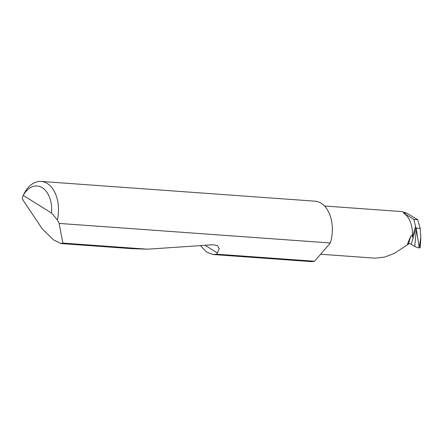 <?xml version="1.0" encoding="UTF-8"?>
<svg xmlns="http://www.w3.org/2000/svg" width="443" height="443" viewBox="0 0 443 443"><rect width="100%" height="100%" fill="white"/><g stroke="black" fill="none" stroke-linecap="round" stroke-linejoin="round"><path stroke-width="0.66" d="M324.492 206.001L401.823 211.577L406.879 213.227L417.727 219.717L413.867 219.435L415.545 226.417L412.322 237.359C412.223 235.659 411.724 235.194 410.827 235.958L407.494 244.032L408.54 244.104L394.303 253.407L384.707 257.062L375.143 258.18L320.599 254.249M59.14 223.422L62.862 243.091L60.874 243.55L53.404 239.79L42.29 228.893L23.457 200.773L22.15 198.038L23.883 194.023A30.274 19.459 94.1 0 1 41.16 181.431A30.274 19.459 94.1 0 1 57.363 219.955L59.14 223.422L330.34 242.98A30.274 19.459 94.1 0 0 330.517 242.382A30.274 19.459 94.1 0 0 315.012 201.183L41.16 181.431M60.874 243.55L131.482 248.645L147.441 249.193L213.005 244.763L217.524 245.605L219.196 248.778L216.754 254.193L314.558 261.243A30.274 19.459 94.1 0 1 310.654 261.569L213.155 254.537L206.449 251.978L200.474 245.61M216.754 254.193L213.155 254.537M62.862 243.091L147.441 249.193M417.727 219.717L420.163 228.411L416.198 228.123L419.178 247.571L420.85 237.298L420.163 228.411M415.545 226.417L416.198 228.123M407.494 244.032L408.568 243.639A1.617 0.399 -163.6 0 1 409.825 243.739A1.617 0.399 -163.6 0 1 411.265 244.303L414.72 246.546L416.403 229.568M420.828 237.614L420.246 247.676L419.144 247.986L419.178 247.571M419.144 247.986L414.72 246.546M413.867 219.435L403.49 212.978L406.879 213.227M412.322 237.359A24.199 15.555 -85.9 0 0 403.49 212.978M314.558 261.243L330.34 242.98M57.363 219.955L51.549 213.039L23.219 195.413L22.898 195.978M51.549 213.039A25.428 16.347 -85.9 0 0 42.246 187.71A25.428 16.347 -85.9 0 0 23.219 195.413M408.075 243.816L408.54 244.104M416.127 227.791L411.265 244.303M410.827 235.958L408.568 243.639M217.541 253.047L205.087 245.3"/></g></svg>
